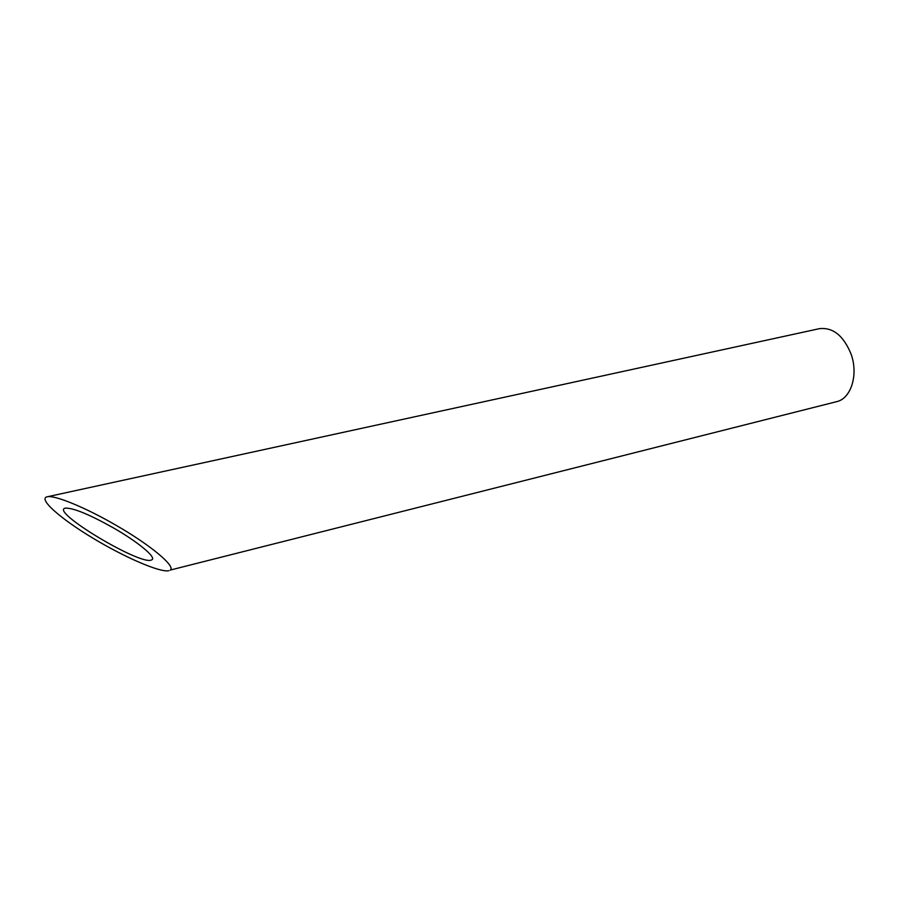 <?xml version="1.0" encoding="UTF-8"?>
<svg xmlns="http://www.w3.org/2000/svg" width="899" height="899" viewBox="0 0 899 899"><rect width="100%" height="100%" fill="white"/><g stroke="black" fill="none" stroke-linecap="round" stroke-linejoin="round"><path stroke-width="1.35" d="M152.145 559.639C155.954 556.953 137.929 541.94 113.656 528.028C89.428 514.464 73.336 507.823 65.357 508.137C49.254 510.857 139.165 564.977 151.144 560.133L152.145 559.639M47.096 496.81L819.371 328.674C832.935 327.146 843.509 335.619 851.083 354.105C858.635 374.816 850.971 398.729 836.553 401.684L170.271 570.067C176.035 566.482 150.785 545.232 115.915 525.207C85.484 507.508 54.356 494.742 47.096 496.81C37.837 498.765 60.503 518.734 92.923 538.175C125.231 557.672 160.573 572.877 168.956 570.685"/></g></svg>
